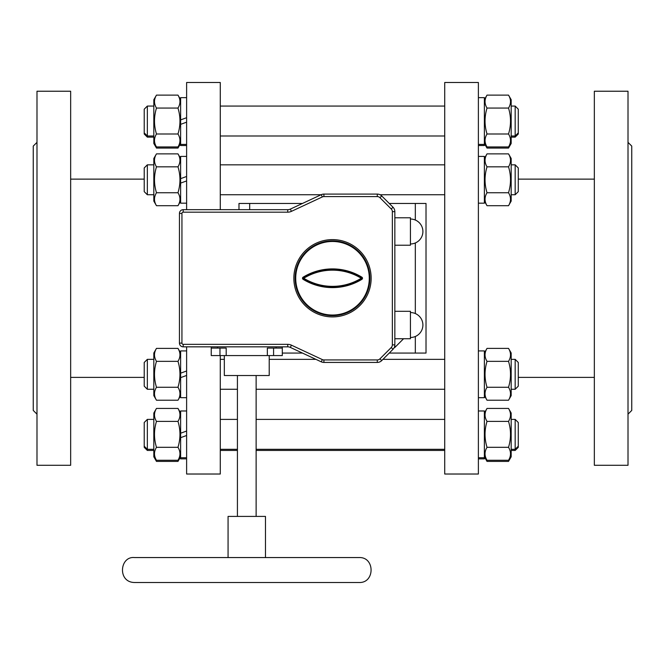 <?xml version="1.0" encoding="UTF-8"?>
<svg xmlns="http://www.w3.org/2000/svg" width="665" height="665" viewBox="0 0 665 665"><rect width="100%" height="100%" fill="white"/><g stroke="black" fill="none" stroke-linecap="round" stroke-linejoin="round"><path stroke-width="1" d="M628.009 107.032L628.009 91.23L594.344 91.23L594.344 465.292L628.009 465.292L628.009 107.032M628.009 142.352L631.75 146.092L631.75 410.43L628.009 414.17M444.719 82.502L444.719 474.02L478.384 474.02L478.384 82.502L444.719 82.502M36.991 448.144L36.991 465.292L70.656 465.292L70.656 91.23L36.991 91.23L36.991 448.144M36.991 414.17L33.25 410.43L33.25 146.092L36.991 142.352M186.616 346.839L186.616 474.02L220.281 474.02L220.281 355.567M220.281 209.683L220.281 82.502L186.616 82.502L186.616 209.683M515.167 359.349L518.284 362.467L518.284 386.157L515.167 389.274L515.167 359.349L511.177 359.349M153.823 389.274L147.339 389.274L147.339 359.349L153.823 359.349M147.339 389.274L144.222 386.157L144.222 362.467L147.339 359.349M186.616 350.929L180.631 350.929L180.631 373.165L186.616 370.987M186.616 397.687L180.631 397.687L180.631 377.629L186.616 375.451M478.384 350.929L484.369 350.929L484.369 397.687L478.384 397.687M484.369 352.99L487.021 348.394C484.386 352.716 484.386 357.03 487.021 361.353C484.386 369.989 484.386 378.626 487.021 387.263L508.526 387.263C511.161 378.626 511.161 369.989 508.526 361.353C511.161 357.03 511.161 352.708 508.526 348.394L508.974 349.208M487.021 361.353L508.526 361.353M487.021 348.394L508.526 348.394L511.177 352.99L511.177 395.633L508.526 400.222C511.161 395.908 511.161 391.585 508.526 387.263M487.021 387.263C484.386 391.585 484.386 395.908 487.021 400.222L486.572 399.416M484.369 395.633L487.021 400.222L508.526 400.222M180.631 373.165L180.631 377.629M180.631 395.633L177.979 400.222C180.614 395.908 180.614 391.585 177.979 387.263C180.614 378.626 180.614 369.989 177.979 361.353C180.614 357.03 180.614 352.708 177.979 348.394L178.428 349.208M178.843 350.073L179.043 350.53M180.631 352.99L177.979 348.394L156.475 348.394C153.839 352.716 153.839 357.03 156.475 361.353C153.839 369.989 153.839 378.626 156.475 387.263C153.839 391.585 153.839 395.908 156.475 400.222L156.026 399.416M177.979 361.353L156.475 361.353M177.979 387.263L156.475 387.263M177.979 400.222L156.475 400.222L153.823 395.633L153.823 352.99L156.475 348.394M515.167 419.391L518.284 422.508L518.284 447.329L515.167 450.446L515.167 419.391L511.177 419.391M153.823 450.446L147.339 450.446L147.339 419.391L153.823 419.391M147.339 450.446L144.222 447.329L144.222 422.508L147.339 419.391M515.167 164.829L518.284 167.946L518.284 191.636L515.167 194.754L515.167 164.829L511.177 164.829M153.823 194.754L147.339 194.754L147.339 164.829L153.823 164.829M147.339 194.754L144.222 191.636L144.222 167.946L147.339 164.829M515.167 106.067L518.284 109.185L518.284 134.014L515.167 137.131L515.167 106.067L511.177 106.067M153.823 137.131L147.339 137.131L147.339 106.067L153.823 106.067M147.339 137.131L144.222 134.014L144.222 109.185L147.339 106.067M186.616 410.978L180.631 410.978L180.631 433.214L186.616 431.036M186.616 458.867L180.631 458.867L180.631 437.67L186.616 435.492M186.616 145.544L180.631 145.544L180.631 124.355L186.616 122.169M186.616 97.655L180.631 97.655L180.631 119.891L186.616 117.713M186.616 156.408L180.631 156.408L180.631 178.644L186.616 176.466M186.616 203.166L180.631 203.166L180.631 183.108L186.616 180.93M478.384 156.408L484.369 156.408L484.369 203.166L478.384 203.166M478.384 97.655L484.369 97.655L484.369 145.544L478.384 145.544M478.384 410.978L484.369 410.978L484.369 458.867L478.384 458.867M484.369 413.031L487.021 408.435C484.386 412.757 484.386 417.08 487.021 421.394C484.386 430.039 484.386 438.676 487.021 447.312L508.526 447.312C511.161 438.676 511.161 430.039 508.526 421.394C511.161 417.08 511.161 412.757 508.526 408.435L508.974 409.249M487.021 421.394L508.526 421.394M487.021 408.435L508.526 408.435L511.177 413.031L511.177 455.675L508.526 460.271C511.161 455.949 511.161 451.635 508.526 447.312M509.44 410.23L509.656 410.721M487.021 447.312C484.386 451.635 484.386 455.949 487.021 460.271L486.572 459.457M486.157 458.592L485.957 458.135M484.369 455.675L487.021 460.271L508.526 460.271M485.3 457.296L486.572 460.596M484.369 456.805L487.021 461.402L508.526 461.402L510.171 457.562M508.526 461.402L511.177 456.805L511.177 455.675M484.369 158.47L487.021 153.873C484.386 158.187 484.386 162.509 487.021 166.832C484.386 175.469 484.386 184.105 487.021 192.742L508.526 192.742C511.161 184.105 511.161 175.469 508.526 166.832C511.161 162.509 511.161 158.187 508.526 153.873L508.974 154.679M487.021 166.832L508.526 166.832M487.021 153.873L508.526 153.873L511.177 158.47L511.177 201.113L508.526 205.701C511.161 201.387 511.161 197.064 508.526 192.742M509.44 155.66L509.656 156.15M487.021 192.742C484.386 197.064 484.386 201.387 487.021 205.701L486.572 204.895M486.157 204.03L485.957 203.565M484.369 201.113L487.021 205.701L508.526 205.701M484.369 99.708L487.021 95.12C484.386 99.434 484.386 103.757 487.021 108.071C484.386 116.716 484.386 125.353 487.021 133.989L508.526 133.989C511.161 125.353 511.161 116.716 508.526 108.071C511.161 103.757 511.161 99.434 508.526 95.12L508.974 95.926M487.021 108.071L508.526 108.071M487.021 95.12L508.526 95.12L511.177 99.708L511.177 142.352L508.526 146.948C511.161 142.626 511.161 138.312 508.526 133.989M487.021 133.989C484.386 138.312 484.386 142.626 487.021 146.948L486.572 146.134M486.157 145.269L485.957 144.812M484.369 142.352L487.021 146.948L508.526 146.948M485.3 143.972L486.572 147.273M486.107 146.292L485.891 145.801M484.369 143.49L487.021 148.079L508.526 148.079L510.171 144.239M508.526 148.079L511.177 143.49L511.177 142.352M180.631 178.644L180.631 183.108M180.631 201.113L177.979 205.701C180.614 201.387 180.614 197.064 177.979 192.742C180.614 184.105 180.614 175.469 177.979 166.832C180.614 162.509 180.614 158.187 177.979 153.873L178.428 154.679M178.893 155.66L179.109 156.15M180.631 158.47L177.979 153.873L156.475 153.873C153.839 158.187 153.839 162.509 156.475 166.832C153.839 175.469 153.839 184.105 156.475 192.742C153.839 197.064 153.839 201.387 156.475 205.701L156.026 204.895M177.979 166.832L156.475 166.832M177.979 192.742L156.475 192.742M177.979 205.701L156.475 205.701L153.823 201.113L153.823 158.47L156.475 153.873M155.61 204.03L155.411 203.565M180.631 119.891L180.631 124.355M180.631 142.352L177.979 146.948C180.614 142.626 180.614 138.312 177.979 133.989C180.614 125.353 180.614 116.716 177.979 108.071C180.614 103.757 180.614 99.434 177.979 95.12L178.428 95.926M178.843 96.791L179.043 97.256M180.631 99.708L177.979 95.12L156.475 95.12C153.839 99.434 153.839 103.757 156.475 108.071C153.839 116.716 153.839 125.353 156.475 133.989C153.839 138.312 153.839 142.626 156.475 146.948L156.026 146.134M177.979 108.071L156.475 108.071M177.979 133.989L156.475 133.989M177.979 146.948L156.475 146.948L153.823 142.352L153.823 143.49L156.026 147.273M155.61 145.269L155.411 144.812M153.823 142.352L153.823 99.708L156.475 95.12M180.631 143.49L177.979 148.079L179.625 144.239M154.754 143.972L156.475 148.079L177.979 148.079M155.61 146.408L155.344 145.801M180.631 456.805L177.979 461.402L179.625 457.562M154.754 457.296L156.026 460.596M177.979 461.402L156.475 461.402L153.823 456.805L153.823 455.675L156.026 459.457M155.61 459.723L155.411 459.266M180.631 433.214L180.631 437.67M180.631 455.675L177.979 460.271C180.614 455.949 180.614 451.635 177.979 447.312C180.614 438.676 180.614 430.039 177.979 421.394C180.614 417.08 180.614 412.757 177.979 408.435L178.428 409.249M178.843 410.114L179.109 410.721M180.631 413.031L177.979 408.435L156.475 408.435C153.839 412.757 153.839 417.08 156.475 421.394C153.839 430.039 153.839 438.676 156.475 447.312C153.839 451.635 153.839 455.949 156.475 460.271L177.979 460.271M177.979 421.394L156.475 421.394M177.979 447.312L156.475 447.312M155.61 458.592L155.411 458.135M153.823 455.675L153.823 413.031L156.475 408.435M389.233 203.448L426.016 203.448L426.016 353.073L389.233 353.073M302.467 353.073L282.309 353.073M302.467 203.448L238.984 203.448L238.984 209.683M415.326 203.448L415.326 220.032M415.326 242.966L415.326 313.548M415.326 336.482L415.326 353.073M249.674 203.448L249.674 209.683M134.546 582.498L246.773 582.498L134.546 582.498C117.314 582.382 119.658 555.94 134.546 557.561L358.992 557.561M228.07 557.561L228.07 516.414L265.476 516.414L265.476 557.561M237.422 375.517L237.422 516.414M269.217 355.567L269.217 375.517L224.329 375.517L224.329 355.567M273.581 355.567L282.309 355.567L282.309 348.086L267.347 348.086L267.347 355.567L273.581 355.567L273.581 348.086M267.347 355.567L226.2 355.567L226.2 348.086L211.237 348.086L211.237 346.839M211.246 348.086L211.237 355.567L226.2 355.567M282.309 346.839L282.309 348.086M403.572 338.734L394.844 347.463L394.844 211.645A6.234 6.234 0 0 0 393.015 207.231L381.71 195.926A6.234 6.234 0 0 0 377.296 194.097L323.905 194.097A6.234 6.234 0 0 0 321.27 194.679L290.356 209.101A6.234 6.234 0 0 1 287.721 209.683L183.191 209.683A3.741 3.741 0 0 0 179.45 213.423L179.442 343.098M394.844 217.788L410.43 217.788L410.43 245.219L394.844 245.219M394.844 338.734L410.43 338.734L410.43 311.303L394.844 311.303M179.45 343.098L181.944 343.098A1.247 1.247 0 0 0 183.191 344.345L183.191 346.839A3.741 3.741 0 0 1 179.45 343.098A3.741 3.741 0 0 0 183.191 346.839L287.721 346.839A6.234 6.234 0 0 1 290.356 347.421L321.27 361.843A6.234 6.234 0 0 0 323.905 362.425L377.296 362.425A6.234 6.234 0 0 0 381.71 360.596L393.015 349.291A6.234 6.234 0 0 0 394.844 344.877L392.35 344.877L392.35 211.645A3.741 3.741 0 0 0 391.253 208.993L379.948 197.688A3.741 3.741 0 0 0 377.296 196.591L323.905 196.591A3.741 3.741 0 0 0 322.326 196.94L291.411 211.362A8.728 8.728 0 0 1 287.721 212.177L183.191 212.177A1.247 1.247 0 0 0 181.944 213.423L181.936 343.098M332.5 240.855A37.406 37.406 0 0 0 300.106 296.964A37.406 37.406 0 0 0 364.894 296.964A37.406 37.406 0 0 0 332.5 240.855A37.406 37.406 0 0 0 300.106 296.964A37.406 37.406 0 0 0 364.894 296.964A37.406 37.406 0 0 0 332.5 240.855M361.901 277.197L361.577 277.729A55.66 55.66 0 0 0 303.423 277.729A0.623 0.623 0 0 0 303.423 278.793A55.66 55.66 0 0 0 361.577 278.793A0.623 0.623 0 0 0 361.577 277.729A55.66 55.66 0 0 0 303.423 277.729A0.623 0.623 0 0 0 303.423 278.793A55.66 55.66 0 0 0 361.577 278.793A0.623 0.623 0 0 0 361.577 277.729L361.245 278.261A55.037 55.037 0 0 0 303.755 278.261A55.037 55.037 0 0 0 361.245 278.261L361.901 279.325A1.247 1.247 0 0 0 361.901 277.197A56.284 56.284 0 0 0 303.099 277.197A1.247 1.247 0 0 0 303.099 279.325A56.284 56.284 0 0 0 361.901 279.325M276.075 346.839L276.075 348.086M217.472 346.839L217.472 348.086M219.965 348.086L219.965 355.567M379.948 197.688L381.71 195.926A6.234 6.234 0 0 0 377.296 194.097L377.296 196.591M392.35 211.645L394.844 211.645A6.234 6.234 0 0 0 393.015 207.231L391.253 208.993M183.191 344.345L287.721 344.345A8.728 8.728 0 0 1 291.411 345.16L322.326 359.582A3.741 3.741 0 0 0 323.905 359.931L377.296 359.931A3.741 3.741 0 0 0 379.948 358.834L391.253 347.521L393.015 349.291A6.234 6.234 0 0 0 394.844 344.877M377.296 359.931L377.296 362.425A6.234 6.234 0 0 0 381.71 360.596L379.948 358.834M322.326 359.582L321.27 361.843A6.234 6.234 0 0 0 323.905 362.425L323.905 359.931M287.721 344.345L287.721 346.839A6.234 6.234 0 0 1 290.356 347.421L291.411 345.16M183.191 212.177L183.191 209.683A3.741 3.741 0 0 0 179.45 213.423L181.944 213.423M291.411 211.362L290.356 209.101A6.234 6.234 0 0 1 287.721 209.683L287.721 212.177M323.905 196.591L323.905 194.097A6.234 6.234 0 0 0 321.27 194.679L322.326 196.94M391.253 347.521A3.741 3.741 0 0 0 392.35 344.877M332.5 239.608A38.653 38.653 0 0 0 299.026 297.588A38.653 38.653 0 0 0 365.974 297.588A38.653 38.653 0 0 0 332.5 239.608M332.5 241.478A36.783 36.783 0 0 0 300.647 296.648A36.783 36.783 0 0 0 364.353 296.648A36.783 36.783 0 0 0 332.5 241.478M303.099 277.197L303.755 278.261L303.099 279.325M518.284 377.388L594.344 377.388M518.284 179.134L594.344 179.134M144.222 179.134L70.656 179.134M144.222 377.388L70.656 377.388M515.167 389.274L511.177 389.274M444.719 359.349L382.957 359.349M315.925 359.349L269.217 359.349M224.329 359.349L220.281 359.349M444.719 389.274L256.125 389.274M237.422 389.274L220.281 389.274M515.167 450.446L511.177 450.446M444.719 450.446L256.125 450.446M237.422 450.446L220.281 450.446M515.167 194.754L511.177 194.754M444.719 164.829L220.281 164.829M444.719 194.754L380.081 194.754M321.12 194.754L220.281 194.754M518.284 132.875L515.167 135.993L511.177 135.993M444.719 106.067L220.281 106.067M444.719 135.993L220.281 135.993M153.823 135.993L147.339 135.993L144.222 132.875M515.167 137.131L511.177 137.131M518.284 446.198L515.167 449.316L511.177 449.316M444.719 419.391L256.125 419.391M237.422 419.391L220.281 419.391M444.719 449.316L256.125 449.316M237.422 449.316L220.281 449.316M153.823 449.316L147.339 449.316L144.222 446.198M186.616 457.736L180.631 457.736M186.616 144.413L180.631 144.413M478.384 144.413L484.369 144.413M478.384 457.736L484.369 457.736M246.773 582.498L359.009 582.498C375.093 583.271 375.093 556.788 359.009 557.561L246.773 557.561M256.125 375.517L256.125 516.414M410.43 243.972A12.469 12.469 0 0 0 422.898 231.503A12.469 12.469 0 0 0 410.43 219.034M410.43 337.488A12.469 12.469 0 0 0 422.898 325.019A12.469 12.469 0 0 0 410.43 312.55"/></g></svg>
